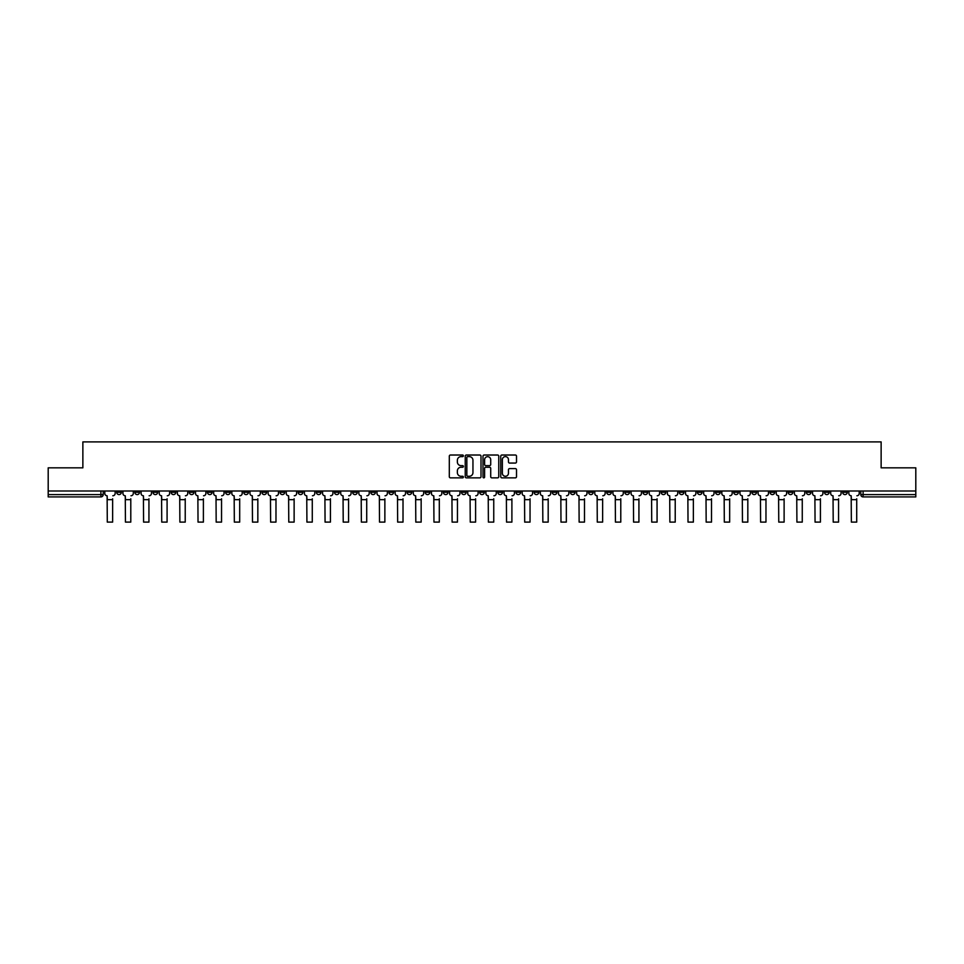 <?xml version="1.0" encoding="UTF-8"?>
<svg xmlns="http://www.w3.org/2000/svg" width="964" height="964" viewBox="0 0 964 964"><rect width="100%" height="100%" fill="white"/><g stroke="black" fill="none" stroke-linecap="round" stroke-linejoin="round"><path stroke-width="1.45" d="M463.383 455.815A0.795 0.795 0 0 0 462.587 455.02L450.453 455.02A1.145 1.145 0 0 0 449.308 456.165L449.308 476.722A1.145 1.145 0 0 0 450.453 477.855L462.587 477.855A0.795 0.795 0 0 0 463.383 477.06A0.795 0.795 0 0 0 462.587 476.264L461.021 476.264A3.651 3.651 0 0 1 457.37 472.601L457.37 470.89A3.651 3.651 0 0 1 461.021 467.239L462.587 467.239A0.795 0.795 0 0 0 463.383 466.443A0.795 0.795 0 0 0 462.587 465.636L461.021 465.636A3.651 3.651 0 0 1 457.37 461.985L457.37 460.274A3.651 3.651 0 0 1 461.021 456.623L462.587 456.623A0.795 0.795 0 0 0 463.383 455.815M715.589 490.989L715.589 492.267L720.253 492.267A2.326 2.326 0 0 1 717.915 494.592A2.326 2.326 0 0 1 715.589 492.267L715.589 490.989M606.705 490.989L606.705 492.267L611.357 492.267A2.326 2.326 0 0 1 609.031 494.592A2.326 2.326 0 0 1 606.705 492.267L606.705 490.989M588.558 490.989L588.558 492.267L593.209 492.267A2.326 2.326 0 0 1 590.884 494.592A2.326 2.326 0 0 1 588.558 492.267L588.558 490.989M479.674 490.989L479.674 492.267L484.326 492.267A2.326 2.326 0 0 1 482 494.592A2.326 2.326 0 0 1 479.674 492.267L479.674 490.989M461.527 490.989L461.527 492.267L466.178 492.267A2.326 2.326 0 0 1 463.853 494.592A2.326 2.326 0 0 1 461.527 492.267L461.527 490.989M443.38 490.989L443.38 492.267L448.031 492.267A2.326 2.326 0 0 1 445.705 494.592A2.326 2.326 0 0 1 443.38 492.267L443.38 490.989M407.085 490.989L407.085 492.267L411.736 492.267A2.326 2.326 0 0 1 409.411 494.592A2.326 2.326 0 0 1 407.085 492.267L407.085 490.989M370.791 492.267L370.791 490.989L370.791 492.267A2.326 2.326 0 0 0 373.116 494.592A2.326 2.326 0 0 1 370.791 492.267L375.442 492.267A2.326 2.326 0 0 1 373.116 494.592A2.326 2.326 0 0 0 375.442 492.267L375.442 490.989L375.442 492.267M352.643 492.267L352.643 490.989L352.643 492.267A2.326 2.326 0 0 0 354.969 494.592A2.326 2.326 0 0 1 352.643 492.267L357.295 492.267A2.326 2.326 0 0 1 354.969 494.592M334.496 492.267L334.496 490.989L334.496 492.267A2.326 2.326 0 0 0 336.822 494.592A2.326 2.326 0 0 1 334.496 492.267L339.147 492.267A2.326 2.326 0 0 1 336.822 494.592A2.326 2.326 0 0 0 339.147 492.267L339.147 490.989L339.147 492.267M316.349 490.989L316.349 492.267L321 492.267A2.326 2.326 0 0 1 318.674 494.592A2.326 2.326 0 0 1 316.349 492.267L316.349 490.989M298.201 490.989L298.201 492.267L302.853 492.267A2.326 2.326 0 0 1 300.527 494.592A2.326 2.326 0 0 1 298.201 492.267L298.201 490.989M280.054 490.989L280.054 492.267L284.705 492.267A2.326 2.326 0 0 1 282.38 494.592A2.326 2.326 0 0 1 280.054 492.267L280.054 490.989M261.907 492.267L261.907 490.989L261.907 492.267A2.326 2.326 0 0 0 264.232 494.592A2.326 2.326 0 0 1 261.907 492.267L266.558 492.267A2.326 2.326 0 0 1 264.232 494.592M225.6 492.267L225.6 490.989L225.6 492.267A2.326 2.326 0 0 0 227.938 494.592A2.326 2.326 0 0 1 225.6 492.267L230.263 492.267A2.326 2.326 0 0 1 227.938 494.592A2.326 2.326 0 0 0 230.263 492.267L230.263 490.989L230.263 492.267M207.453 492.267L207.453 490.989L207.453 492.267A2.326 2.326 0 0 0 209.778 494.592A2.326 2.326 0 0 1 207.453 492.267L212.116 492.267A2.326 2.326 0 0 1 209.778 494.592A2.326 2.326 0 0 0 212.116 492.267L212.116 490.989L212.116 492.267M189.305 492.267L189.305 490.989L189.305 492.267A2.326 2.326 0 0 0 191.631 494.592A2.326 2.326 0 0 1 189.305 492.267L193.969 492.267A2.326 2.326 0 0 1 191.631 494.592A2.326 2.326 0 0 0 193.969 492.267L193.969 490.989L193.969 492.267M171.158 492.267L171.158 490.989L171.158 492.267A2.326 2.326 0 0 0 173.484 494.592A2.326 2.326 0 0 1 171.158 492.267L175.822 492.267A2.326 2.326 0 0 1 173.484 494.592M153.011 492.267L153.011 490.989L153.011 492.267A2.326 2.326 0 0 0 155.337 494.592A2.326 2.326 0 0 1 153.011 492.267L157.662 492.267A2.326 2.326 0 0 1 155.337 494.592A2.326 2.326 0 0 0 157.662 492.267L157.662 490.989L157.662 492.267M134.864 492.267L134.864 490.989L134.864 492.267A2.326 2.326 0 0 0 137.189 494.592A2.326 2.326 0 0 1 134.864 492.267L139.515 492.267A2.326 2.326 0 0 1 137.189 494.592A2.326 2.326 0 0 0 139.515 492.267L139.515 490.989L139.515 492.267M515.366 463.069A1.145 1.145 0 0 0 516.511 461.925L516.511 456.165A1.145 1.145 0 0 0 515.366 455.02L501.895 455.02A1.145 1.145 0 0 0 500.75 456.165L500.75 476.722A1.145 1.145 0 0 0 501.895 477.855L515.366 477.855A1.145 1.145 0 0 0 516.511 476.722L516.511 469.757A1.145 1.145 0 0 0 515.366 468.612L509.607 468.612A1.145 1.145 0 0 0 508.462 469.757L508.462 473.204A3.049 3.049 0 0 1 505.413 476.264A3.049 3.049 0 0 1 502.352 473.204L502.352 459.671A3.049 3.049 0 0 1 505.413 456.623A3.049 3.049 0 0 1 508.462 459.671L508.462 461.925A1.145 1.145 0 0 0 509.607 463.069L515.366 463.069M48.2 490.989L48.2 467.841L82.868 467.841L82.868 441.898L881.132 441.898L881.132 467.841L915.8 467.841L915.8 490.989L48.2 490.989L48.2 494.592L103.22 494.592L103.22 490.989L103.22 494.592A2.326 2.326 0 0 1 100.895 496.918L48.2 496.918L48.2 494.592M481 456.165A1.145 1.145 0 0 0 479.855 455.02L466.383 455.02A1.145 1.145 0 0 0 465.238 456.165L465.238 476.722A1.145 1.145 0 0 0 466.383 477.855L479.855 477.855A1.145 1.145 0 0 0 481 476.722L481 456.165M484.145 455.02L497.617 455.02A1.145 1.145 0 0 1 498.762 456.165L498.762 476.722A1.145 1.145 0 0 1 497.617 477.855L491.845 477.855A1.145 1.145 0 0 1 490.712 476.722L490.712 468.384A1.145 1.145 0 0 0 489.567 467.239L485.736 467.239A1.145 1.145 0 0 0 484.603 468.384L484.603 477.06A0.795 0.795 0 0 1 483.795 477.855A0.795 0.795 0 0 1 483 477.06L483 456.165A1.145 1.145 0 0 1 484.145 455.02M860.78 490.989L860.78 494.592L915.8 494.592L915.8 496.918L863.105 496.918A2.326 2.326 0 0 1 860.78 494.592A2.326 2.326 0 0 0 863.105 496.918L863.105 490.989M915.8 490.989L915.8 494.592M847.284 490.989L847.284 492.267A2.326 2.326 0 0 1 844.958 494.592A2.326 2.326 0 0 1 842.632 492.267L847.284 492.267M842.632 490.989L842.632 492.267M829.136 490.989L829.136 492.267A2.326 2.326 0 0 1 826.811 494.592A2.326 2.326 0 0 1 824.485 492.267L829.136 492.267M824.485 490.989L824.485 492.267M810.989 492.267L810.989 490.989L810.989 492.267A2.326 2.326 0 0 1 808.663 494.592A2.326 2.326 0 0 1 806.338 492.267L810.989 492.267A2.326 2.326 0 0 1 808.663 494.592M806.338 490.989L806.338 492.267M792.842 490.989L792.842 492.267A2.326 2.326 0 0 1 790.516 494.592A2.326 2.326 0 0 1 788.178 492.267A2.326 2.326 0 0 0 790.516 494.592M788.178 490.989L788.178 492.267L792.842 492.267M774.695 490.989L774.695 492.267A2.326 2.326 0 0 1 772.369 494.592A2.326 2.326 0 0 1 770.031 492.267L774.695 492.267A2.326 2.326 0 0 1 772.369 494.592M770.031 490.989L770.031 492.267M756.547 490.989L756.547 492.267A2.326 2.326 0 0 1 754.222 494.592A2.326 2.326 0 0 1 751.884 492.267A2.326 2.326 0 0 0 754.222 494.592M751.884 490.989L751.884 492.267L756.547 492.267M738.4 490.989L738.4 492.267A2.326 2.326 0 0 1 736.062 494.592A2.326 2.326 0 0 1 733.737 492.267L738.4 492.267M733.737 490.989L733.737 492.267M720.253 490.989L720.253 492.267A2.326 2.326 0 0 1 717.915 494.592M702.093 490.989L702.093 492.267A2.326 2.326 0 0 1 699.768 494.592A2.326 2.326 0 0 1 697.442 492.267L702.093 492.267M697.442 490.989L697.442 492.267M683.946 490.989L683.946 492.267A2.326 2.326 0 0 1 681.62 494.592A2.326 2.326 0 0 1 679.295 492.267L683.946 492.267M679.295 490.989L679.295 492.267M665.799 490.989L665.799 492.267A2.326 2.326 0 0 1 663.473 494.592A2.326 2.326 0 0 1 661.147 492.267A2.326 2.326 0 0 0 663.473 494.592M661.147 490.989L661.147 492.267L665.799 492.267M647.651 490.989L647.651 492.267A2.326 2.326 0 0 1 645.326 494.592A2.326 2.326 0 0 1 643 492.267L647.651 492.267M643 490.989L643 492.267M629.504 490.989L629.504 492.267A2.326 2.326 0 0 1 627.178 494.592A2.326 2.326 0 0 1 624.853 492.267L629.504 492.267M624.853 490.989L624.853 492.267M611.357 490.989L611.357 492.267M593.209 490.989L593.209 492.267L593.209 490.989M575.062 490.989L575.062 492.267A2.326 2.326 0 0 1 572.737 494.592A2.326 2.326 0 0 1 570.411 492.267L575.062 492.267M570.411 490.989L570.411 492.267M556.915 490.989L556.915 492.267A2.326 2.326 0 0 1 554.589 494.592A2.326 2.326 0 0 1 552.264 492.267L556.915 492.267M552.264 490.989L552.264 492.267M538.768 490.989L538.768 492.267A2.326 2.326 0 0 1 536.442 494.592A2.326 2.326 0 0 1 534.116 492.267L538.768 492.267M534.116 490.989L534.116 492.267M520.62 490.989L520.62 492.267A2.326 2.326 0 0 1 518.295 494.592A2.326 2.326 0 0 1 515.969 492.267L520.62 492.267M515.969 490.989L515.969 492.267M502.473 490.989L502.473 492.267A2.326 2.326 0 0 1 500.147 494.592A2.326 2.326 0 0 1 497.822 492.267L502.473 492.267M497.822 490.989L497.822 492.267M484.326 490.989L484.326 492.267A2.326 2.326 0 0 1 482 494.592M466.178 490.989L466.178 492.267M448.031 492.267L448.031 490.989L448.031 492.267A2.326 2.326 0 0 1 445.705 494.592M429.884 490.989L429.884 492.267A2.326 2.326 0 0 1 427.558 494.592A2.326 2.326 0 0 1 425.232 492.267A2.326 2.326 0 0 0 427.558 494.592A2.326 2.326 0 0 0 429.884 492.267L425.232 492.267L425.232 490.989M411.736 492.267L411.736 490.989L411.736 492.267A2.326 2.326 0 0 1 409.411 494.592M393.589 490.989L393.589 492.267A2.326 2.326 0 0 1 391.264 494.592A2.326 2.326 0 0 1 388.938 492.267A2.326 2.326 0 0 0 391.264 494.592M388.938 490.989L388.938 492.267L393.589 492.267M357.295 490.989L357.295 492.267L357.295 490.989M321 492.267L321 490.989L321 492.267A2.326 2.326 0 0 1 318.674 494.592M302.853 492.267L302.853 490.989L302.853 492.267A2.326 2.326 0 0 1 300.527 494.592M284.705 492.267L284.705 490.989L284.705 492.267A2.326 2.326 0 0 1 282.38 494.592M266.558 490.989L266.558 492.267L266.558 490.989M248.411 492.267L248.411 490.989L248.411 492.267A2.326 2.326 0 0 1 246.085 494.592A2.326 2.326 0 0 1 243.747 492.267L248.411 492.267A2.326 2.326 0 0 1 246.085 494.592M243.747 490.989L243.747 492.267M175.822 490.989L175.822 492.267L175.822 490.989M121.368 490.989L121.368 492.267A2.326 2.326 0 0 1 119.042 494.592A2.326 2.326 0 0 1 116.716 492.267A2.326 2.326 0 0 0 119.042 494.592A2.326 2.326 0 0 0 121.368 492.267L121.368 490.989M116.716 490.989L116.716 492.267L121.368 492.267M100.895 490.989L100.895 496.918A2.326 2.326 0 0 0 103.22 494.592M467.636 456.623A0.795 0.795 0 0 0 466.841 457.418L466.841 475.457A0.795 0.795 0 0 0 467.636 476.264L469.299 476.264A3.651 3.651 0 0 0 472.95 472.601L472.95 460.274A3.651 3.651 0 0 0 469.299 456.623L467.636 456.623M490.712 459.732A3.049 3.049 0 0 0 487.651 456.683A3.049 3.049 0 0 0 484.603 459.732L484.603 464.503A1.145 1.145 0 0 0 485.736 465.636L489.567 465.636A1.145 1.145 0 0 0 490.712 464.503L490.712 459.732M104.799 493.435L104.799 490.989L104.799 493.435A2.326 2.326 0 0 0 107.125 495.761L107.293 498.786M107.125 495.761L107.293 522.102L112.643 522.102L112.643 498.786M115.15 493.435L115.15 490.989L115.15 493.435A2.326 2.326 0 0 1 112.824 495.761M112.643 522.102L107.293 522.102M122.946 493.435L122.946 490.989L122.946 493.435A2.326 2.326 0 0 0 125.272 495.761L125.441 498.786M125.272 495.761L125.441 522.102L130.791 522.102L130.791 498.786M133.297 493.435L133.297 490.989L133.297 493.435A2.326 2.326 0 0 1 130.971 495.761M141.093 493.435L141.093 490.989L141.093 493.435A2.326 2.326 0 0 0 143.419 495.761L143.588 498.786M143.419 495.761L143.588 522.102L148.938 522.102L148.938 498.786M151.444 493.435L151.444 490.989L151.444 493.435A2.326 2.326 0 0 1 149.119 495.761M130.791 522.102L125.441 522.102M148.938 522.102L143.588 522.102M159.241 493.435L159.241 490.989L159.241 493.435A2.326 2.326 0 0 0 161.566 495.761L161.735 498.786M161.566 495.761L161.735 522.102L167.085 522.102L167.085 498.786M169.592 493.435L169.592 490.989L169.592 493.435A2.326 2.326 0 0 1 167.266 495.761M177.388 493.435L177.388 490.989L177.388 493.435A2.326 2.326 0 0 0 179.714 495.761L179.882 498.786M179.714 495.761L179.882 522.102L185.233 522.102L185.233 498.786M187.739 493.435L187.739 490.989L187.739 493.435A2.326 2.326 0 0 1 185.413 495.761M195.535 493.435L195.535 490.989L195.535 493.435A2.326 2.326 0 0 0 197.861 495.761L198.03 498.786M197.861 495.761L198.03 522.102L203.392 522.102L203.392 498.786M205.886 493.435L205.886 490.989L205.886 493.435A2.326 2.326 0 0 1 203.561 495.761M167.085 522.102L161.735 522.102M185.233 522.102L179.882 522.102M203.392 522.102L198.03 522.102M213.683 493.435L213.683 490.989L213.683 493.435A2.326 2.326 0 0 0 216.008 495.761L216.177 498.786M216.008 495.761L216.177 522.102L221.539 522.102L221.539 498.786M224.034 493.435L224.034 490.989L224.034 493.435A2.326 2.326 0 0 1 221.708 495.761M221.539 522.102L216.177 522.102M231.83 493.435L231.83 490.989L231.83 493.435A2.326 2.326 0 0 0 234.156 495.761L234.336 498.786M234.156 495.761L234.336 522.102L239.687 522.102L239.687 498.786M242.181 493.435L242.181 490.989L242.181 493.435A2.326 2.326 0 0 1 239.855 495.761M239.687 522.102L234.336 522.102M249.977 493.435L249.977 490.989L249.977 493.435A2.326 2.326 0 0 0 252.303 495.761L252.484 498.786M252.303 495.761L252.484 522.102L257.834 522.102L257.834 498.786M260.328 493.435L260.328 490.989L260.328 493.435A2.326 2.326 0 0 1 258.003 495.761M257.834 522.102L252.484 522.102M268.125 493.435L268.125 490.989L268.125 493.435A2.326 2.326 0 0 0 270.45 495.761L270.631 498.786M270.45 495.761L270.631 522.102L275.981 522.102L275.981 498.786M278.476 493.435L278.476 490.989L278.476 493.435A2.326 2.326 0 0 1 276.15 495.761M275.981 522.102L270.631 522.102M286.272 493.435L286.272 490.989L286.272 493.435A2.326 2.326 0 0 0 288.598 495.761L288.778 498.786M288.598 495.761L288.778 522.102L294.128 522.102L294.128 498.786M296.623 493.435L296.623 490.989L296.623 493.435A2.326 2.326 0 0 1 294.297 495.761M294.128 522.102L288.778 522.102M304.419 493.435L304.419 490.989L304.419 493.435A2.326 2.326 0 0 0 306.745 495.761L306.926 498.786M306.745 495.761L306.926 522.102L312.276 522.102L312.276 498.786M314.77 493.435L314.77 490.989L314.77 493.435A2.326 2.326 0 0 1 312.444 495.761M312.276 522.102L306.926 522.102M322.566 493.435L322.566 490.989L322.566 493.435A2.326 2.326 0 0 0 324.892 495.761L325.073 498.786M324.892 495.761L325.073 522.102L330.423 522.102L330.423 498.786M332.917 493.435L332.917 490.989L332.917 493.435A2.326 2.326 0 0 1 330.592 495.761M330.423 522.102L325.073 522.102M340.714 493.435L340.714 490.989L340.714 493.435A2.326 2.326 0 0 0 343.039 495.761L343.22 498.786M343.039 495.761L343.22 522.102L348.57 522.102L348.57 498.786M351.065 493.435L351.065 490.989L351.065 493.435A2.326 2.326 0 0 1 348.739 495.761M348.57 522.102L343.22 522.102M358.861 493.435L358.861 490.989L358.861 493.435A2.326 2.326 0 0 0 361.187 495.761L361.367 498.786M361.187 495.761L361.367 522.102L366.718 522.102L366.718 498.786M369.212 493.435L369.212 490.989L369.212 493.435A2.326 2.326 0 0 1 366.886 495.761M366.718 522.102L361.367 522.102M377.008 493.435L377.008 490.989L377.008 493.435A2.326 2.326 0 0 0 379.334 495.761L379.515 498.786M379.334 495.761L379.515 522.102L384.865 522.102L384.865 498.786M387.359 493.435L387.359 490.989L387.359 493.435A2.326 2.326 0 0 1 385.034 495.761M384.865 522.102L379.515 522.102M395.156 493.435L395.156 490.989L395.156 493.435A2.326 2.326 0 0 0 397.481 495.761L397.662 498.786M397.481 495.761L397.662 522.102L403.012 522.102L403.012 498.786M405.507 493.435L405.507 490.989L405.507 493.435A2.326 2.326 0 0 1 403.181 495.761M403.012 522.102L397.662 522.102M413.303 493.435L413.303 490.989L413.303 493.435A2.326 2.326 0 0 0 415.629 495.761L415.809 498.786M415.629 495.761L415.809 522.102L421.16 522.102L421.16 498.786M423.654 493.435L423.654 490.989L423.654 493.435A2.326 2.326 0 0 1 421.328 495.761M421.16 522.102L415.809 522.102M431.45 493.435L431.45 490.989L431.45 493.435A2.326 2.326 0 0 0 433.776 495.761L433.957 498.786M433.776 495.761L433.957 522.102L439.307 522.102L439.307 498.786M441.813 493.435L441.813 490.989L441.813 493.435A2.326 2.326 0 0 1 439.476 495.761M439.307 522.102L433.957 522.102M449.598 493.435L449.598 490.989L449.598 493.435A2.326 2.326 0 0 0 451.923 495.761L452.104 498.786M451.923 495.761L452.104 522.102L457.454 522.102L457.454 498.786M459.961 493.435L459.961 490.989L459.961 493.435A2.326 2.326 0 0 1 457.623 495.761M457.454 522.102L452.104 522.102M467.745 493.435L467.745 490.989L467.745 493.435A2.326 2.326 0 0 0 470.071 495.761L470.251 498.786M470.071 495.761L470.251 522.102L475.601 522.102L475.601 498.786M478.108 493.435L478.108 490.989L478.108 493.435A2.326 2.326 0 0 1 475.782 495.761M475.601 522.102L470.251 522.102M485.892 493.435L485.892 490.989L485.892 493.435A2.326 2.326 0 0 0 488.218 495.761L488.399 498.786M488.218 495.761L488.399 522.102L493.749 522.102L493.749 498.786M496.255 493.435L496.255 490.989L496.255 493.435A2.326 2.326 0 0 1 493.93 495.761M493.749 522.102L488.399 522.102M504.039 493.435L504.039 490.989L504.039 493.435A2.326 2.326 0 0 0 506.377 495.761L506.546 498.786M506.377 495.761L506.546 522.102L511.896 522.102L511.896 498.786M514.402 493.435L514.402 490.989L514.402 493.435A2.326 2.326 0 0 1 512.077 495.761M511.896 522.102L506.546 522.102M522.187 493.435L522.187 490.989L522.187 493.435A2.326 2.326 0 0 0 524.524 495.761L524.693 498.786M524.524 495.761L524.693 522.102L530.043 522.102L530.043 498.786M532.55 493.435L532.55 490.989L532.55 493.435A2.326 2.326 0 0 1 530.224 495.761M530.043 522.102L524.693 522.102M540.346 493.435L540.346 490.989L540.346 493.435A2.326 2.326 0 0 0 542.672 495.761L542.84 498.786M542.672 495.761L542.84 522.102L548.191 522.102L548.191 498.786M550.697 493.435L550.697 490.989L550.697 493.435A2.326 2.326 0 0 1 548.371 495.761M548.191 522.102L542.84 522.102M558.493 493.435L558.493 490.989L558.493 493.435A2.326 2.326 0 0 0 560.819 495.761L560.988 498.786M560.819 495.761L560.988 522.102L566.338 522.102L566.338 498.786M568.844 493.435L568.844 490.989L568.844 493.435A2.326 2.326 0 0 1 566.519 495.761M566.338 522.102L560.988 522.102M576.641 493.435L576.641 490.989L576.641 493.435A2.326 2.326 0 0 0 578.966 495.761L579.135 498.786M578.966 495.761L579.135 522.102L584.485 522.102L584.485 498.786M586.992 493.435L586.992 490.989L586.992 493.435A2.326 2.326 0 0 1 584.666 495.761M584.485 522.102L579.135 522.102M594.788 493.435L594.788 490.989L594.788 493.435A2.326 2.326 0 0 0 597.114 495.761L597.282 498.786M597.114 495.761L597.282 522.102L602.633 522.102L602.633 498.786M605.139 493.435L605.139 490.989L605.139 493.435A2.326 2.326 0 0 1 602.813 495.761M602.633 522.102L597.282 522.102M612.935 493.435L612.935 490.989L612.935 493.435A2.326 2.326 0 0 0 615.261 495.761L615.43 498.786M615.261 495.761L615.43 522.102L620.78 522.102L620.78 498.786M623.286 493.435L623.286 490.989L623.286 493.435A2.326 2.326 0 0 1 620.961 495.761M620.78 522.102L615.43 522.102M631.083 493.435L631.083 490.989L631.083 493.435A2.326 2.326 0 0 0 633.408 495.761L633.577 498.786M633.408 495.761L633.577 522.102L638.927 522.102L638.927 498.786M641.434 493.435L641.434 490.989L641.434 493.435A2.326 2.326 0 0 1 639.108 495.761M638.927 522.102L633.577 522.102M649.23 493.435L649.23 490.989L649.23 493.435A2.326 2.326 0 0 0 651.556 495.761L651.724 498.786M651.556 495.761L651.724 522.102L657.074 522.102L657.074 498.786M659.581 493.435L659.581 490.989L659.581 493.435A2.326 2.326 0 0 1 657.255 495.761M657.074 522.102L651.724 522.102M667.377 493.435L667.377 490.989L667.377 493.435A2.326 2.326 0 0 0 669.703 495.761L669.872 498.786M669.703 495.761L669.872 522.102L675.222 522.102L675.222 498.786M677.728 493.435L677.728 490.989L677.728 493.435A2.326 2.326 0 0 1 675.403 495.761M675.222 522.102L669.872 522.102M685.524 493.435L685.524 490.989L685.524 493.435A2.326 2.326 0 0 0 687.85 495.761L688.019 498.786M687.85 495.761L688.019 522.102L693.369 522.102L693.369 498.786M695.875 493.435L695.875 490.989L695.875 493.435A2.326 2.326 0 0 1 693.55 495.761M693.369 522.102L688.019 522.102M703.672 493.435L703.672 490.989L703.672 493.435A2.326 2.326 0 0 0 705.997 495.761L706.166 498.786M705.997 495.761L706.166 522.102L711.516 522.102L711.516 498.786M714.023 493.435L714.023 490.989L714.023 493.435A2.326 2.326 0 0 1 711.697 495.761M711.516 522.102L706.166 522.102M721.819 493.435L721.819 490.989L721.819 493.435A2.326 2.326 0 0 0 724.145 495.761L724.313 498.786M724.145 495.761L724.313 522.102L729.664 522.102L729.664 498.786M732.17 493.435L732.17 490.989L732.17 493.435A2.326 2.326 0 0 1 729.844 495.761M729.664 522.102L724.313 522.102M739.966 493.435L739.966 490.989L739.966 493.435A2.326 2.326 0 0 0 742.292 495.761L742.461 498.786M742.292 495.761L742.461 522.102L747.823 522.102L747.823 498.786M750.317 493.435L750.317 490.989L750.317 493.435A2.326 2.326 0 0 1 747.992 495.761M747.823 522.102L742.461 522.102M758.114 493.435L758.114 490.989L758.114 493.435A2.326 2.326 0 0 0 760.439 495.761L760.608 498.786M760.439 495.761L760.608 522.102L765.97 522.102L765.97 498.786M768.465 493.435L768.465 490.989L768.465 493.435A2.326 2.326 0 0 1 766.139 495.761M765.97 522.102L760.608 522.102M776.261 493.435L776.261 490.989L776.261 493.435A2.326 2.326 0 0 0 778.587 495.761L778.767 498.786M778.587 495.761L778.767 522.102L784.118 522.102L784.118 498.786M786.612 493.435L786.612 490.989L786.612 493.435A2.326 2.326 0 0 1 784.286 495.761M784.118 522.102L778.767 522.102M794.408 493.435L794.408 490.989L794.408 493.435A2.326 2.326 0 0 0 796.734 495.761L796.915 498.786M796.734 495.761L796.915 522.102L802.265 522.102L802.265 498.786M804.759 493.435L804.759 490.989L804.759 493.435A2.326 2.326 0 0 1 802.434 495.761M802.265 522.102L796.915 522.102M812.556 493.435L812.556 490.989L812.556 493.435A2.326 2.326 0 0 0 814.881 495.761L815.062 498.786M814.881 495.761L815.062 522.102L820.412 522.102L820.412 498.786M822.907 493.435L822.907 490.989L822.907 493.435A2.326 2.326 0 0 1 820.581 495.761M820.412 522.102L815.062 522.102M830.703 493.435L830.703 490.989L830.703 493.435A2.326 2.326 0 0 0 833.029 495.761L833.209 498.786M833.029 495.761L833.209 522.102L838.56 522.102L838.56 498.786M841.054 493.435L841.054 490.989L841.054 493.435A2.326 2.326 0 0 1 838.728 495.761M838.56 522.102L833.209 522.102M848.85 493.435L848.85 490.989L848.85 493.435A2.326 2.326 0 0 0 851.176 495.761L851.357 498.786M851.176 495.761L851.357 522.102L856.707 522.102L856.707 498.786M859.201 493.435L859.201 490.989L859.201 493.435A2.326 2.326 0 0 1 856.876 495.761M856.707 522.102L851.357 522.102M112.643 499.653L107.293 499.653M130.791 499.653L125.441 499.653M148.938 499.653L143.588 499.653M167.085 499.653L161.735 499.653M185.233 499.653L179.882 499.653M203.392 499.653L198.03 499.653M221.539 499.653L216.177 499.653M239.687 499.653L234.336 499.653M257.834 499.653L252.484 499.653M275.981 499.653L270.631 499.653M294.128 499.653L288.778 499.653M312.276 499.653L306.926 499.653M330.423 499.653L325.073 499.653M348.57 499.653L343.22 499.653M366.718 499.653L361.367 499.653M384.865 499.653L379.515 499.653M403.012 499.653L397.662 499.653M421.16 499.653L415.809 499.653M439.307 499.653L433.957 499.653M457.454 499.653L452.104 499.653M475.601 499.653L470.251 499.653M493.749 499.653L488.399 499.653M511.896 499.653L506.546 499.653M530.043 499.653L524.693 499.653M548.191 499.653L542.84 499.653M566.338 499.653L560.988 499.653M584.485 499.653L579.135 499.653M602.633 499.653L597.282 499.653M620.78 499.653L615.43 499.653M638.927 499.653L633.577 499.653M657.074 499.653L651.724 499.653M675.222 499.653L669.872 499.653M693.369 499.653L688.019 499.653M711.516 499.653L706.166 499.653M729.664 499.653L724.313 499.653M747.823 499.653L742.461 499.653M765.97 499.653L760.608 499.653M784.118 499.653L778.767 499.653M802.265 499.653L796.915 499.653M820.412 499.653L815.062 499.653M838.56 499.653L833.209 499.653M856.707 499.653L851.357 499.653"/></g></svg>
